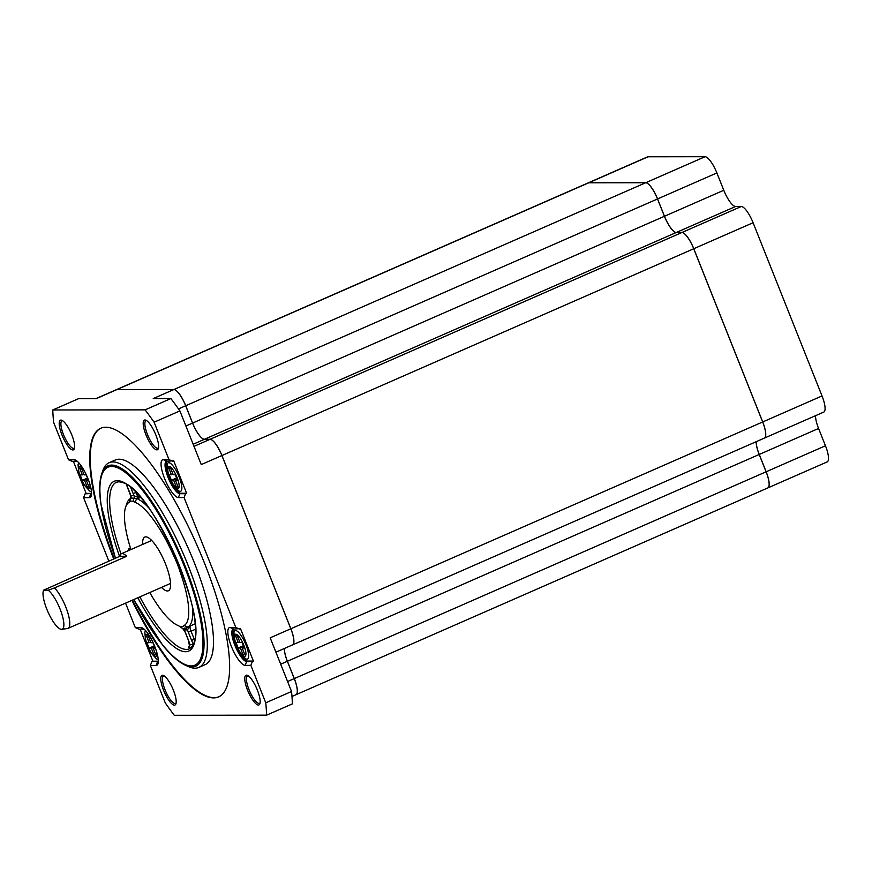 <?xml version="1.0" encoding="UTF-8"?>
<svg xmlns="http://www.w3.org/2000/svg" width="872" height="872" viewBox="0 0 872 872"><rect width="100%" height="100%" fill="white"/><g stroke="black" fill="none" stroke-linecap="round" stroke-linejoin="round"><path stroke-width="1.31" d="M192.516 607.882A70.392 19.74 66.3 0 1 187.84 627.077L190.401 625.867A5.864 1.646 -113.7 0 0 191.044 631.197L188.276 632.102A8.208 2.3 -113.7 0 1 187.458 629.737A2.344 2.245 76 0 0 185.485 628.298L187.84 627.077L184.057 625.529L183.033 626.51A68.016 19.075 66.3 0 1 181.572 626.685A68.016 19.075 66.3 0 1 179.97 626.51L182.303 628.309A70.643 19.805 -113.7 0 0 183.458 628.461A70.643 19.805 -113.7 0 0 183.97 628.483A70.643 19.805 -113.7 0 0 185.485 628.298L184.929 627.884M135.629 491.928L135.879 492.571A5.864 1.646 -113.7 0 0 139.476 497.901L136.675 498.512A70.392 19.74 66.3 0 1 148.611 507.722M135.029 502.316L136.675 498.512L133.754 498.293A2.344 2.213 101.7 0 0 134.179 495.852A72.747 20.394 -113.7 0 0 132.457 495.667A72.747 20.394 -113.7 0 0 130.898 495.852A2.344 2.245 -104 0 1 130.571 498.293L130.157 501.335A68.016 19.075 66.3 0 1 131.618 501.16A68.016 19.075 66.3 0 1 133.22 501.335L135.029 502.316A67.46 18.922 66.3 0 1 173.31 554.93L174.553 554.363M140.632 497.4L139.476 497.901L134.179 495.852A8.208 2.3 -113.7 0 1 133.111 493.476L130.691 487.415M133.22 501.335L133.754 498.293A70.643 19.805 -113.7 0 0 132.086 498.108A70.643 19.805 -113.7 0 0 130.571 498.293M126.429 484.352A8.208 2.3 -113.7 0 1 126.8 485.257L130.081 493.487A8.208 2.3 -113.7 0 1 130.898 495.852L130.179 499.427M130.931 549.556A67.46 18.922 66.3 0 1 125.633 507.046L126.865 503.449A70.392 19.74 66.3 0 1 130.266 498.653M182.76 628.385A2.344 2.213 -78.3 0 1 184.177 629.737A72.747 20.394 -113.7 0 0 185.889 629.922A72.747 20.394 -113.7 0 0 187.458 629.737L190.401 625.867L195.023 623.84M183.687 628.963L184.177 629.737A8.208 2.3 -113.7 0 1 185.245 632.113L188.516 640.342A8.208 2.3 -113.7 0 1 189.736 644.343A2.344 2.213 -78.9 0 1 188.483 647.406L189.943 644.789M193.355 644.364A88.584 24.841 66.3 0 1 191.709 644.539A88.584 24.841 66.3 0 1 189.736 644.343L189.976 644.997M128.849 550.472L128.773 548.902L127.846 550.908M112.979 461.931A111.758 31.338 66.3 0 1 185.398 558.734A111.758 31.338 66.3 0 1 198.881 667.407A111.758 31.338 66.3 0 1 195.055 668.181A111.758 31.338 66.3 0 1 188.537 666.622L185.66 665.358A109.338 30.662 66.3 0 0 192.047 666.884A109.338 30.662 66.3 0 0 185.104 565.939A109.338 30.662 66.3 0 0 111.736 465.092A109.338 30.662 66.3 0 0 101.719 473.812L102.733 470.836A111.758 31.338 66.3 0 1 109.153 462.705A111.758 31.338 66.3 0 1 112.979 461.931M198.881 667.407L205.062 664.693A111.758 31.338 -113.7 0 0 191.589 556.02A111.758 31.338 -113.7 0 0 119.17 459.217A111.758 31.338 -113.7 0 0 115.344 459.991L109.153 462.705M218.818 696.772A146.66 41.126 66.3 0 1 214.065 697.676A146.66 41.126 66.3 0 1 132.446 600.132M114.221 558.734A146.66 41.126 66.3 0 1 101.076 428.13M131.934 600.361A146.66 41.126 -113.7 0 0 213.542 697.905A146.66 41.126 -113.7 0 0 218.567 696.892A146.66 41.126 -113.7 0 0 200.876 554.265A146.66 41.126 -113.7 0 0 105.839 427.236A146.66 41.126 -113.7 0 0 100.814 428.239A146.66 41.126 -113.7 0 0 113.709 558.963M108.837 561.099L83.592 497.672L89.293 497.672A20.536 5.755 -113.7 0 0 91.179 496.026A20.536 5.755 -113.7 0 0 87.026 476.406A20.536 5.755 -113.7 0 0 75.417 460.056A20.536 5.755 -113.7 0 0 74.218 459.773L68.517 459.784L53.617 422.342A224.682 63.002 66.3 0 1 52.767 409.971L145.112 409.851A224.682 63.002 66.3 0 1 154.104 422.212L169.005 459.642L163.304 459.653A20.536 5.755 -113.7 0 0 164.601 478.608A20.536 5.755 -113.7 0 0 178.379 497.552L184.079 497.541L235.789 627.459L230.088 627.469A20.536 5.755 -113.7 0 0 231.385 646.424A20.536 5.755 -113.7 0 0 245.163 665.369L250.864 665.358L265.764 702.799A224.682 63.002 66.3 0 1 266.614 715.16L174.269 715.291A224.682 63.002 66.3 0 1 165.277 702.93L150.376 665.489L156.077 665.478A20.536 5.755 -113.7 0 0 157.963 663.843A20.536 5.755 -113.7 0 0 153.81 644.223A20.536 5.755 -113.7 0 0 142.201 627.873A20.536 5.755 -113.7 0 0 141.002 627.589L135.302 627.6L125.568 603.141M156.851 449.865A16.187 4.545 -113.7 0 0 158.344 448.568A16.187 4.545 -113.7 0 0 155.063 433.101A16.187 4.545 -113.7 0 0 145.907 420.206A16.187 4.545 -113.7 0 0 144.959 419.977A16.187 4.545 -113.7 0 0 145.995 434.921A16.187 4.545 -113.7 0 0 156.851 449.865M72.867 449.974A16.187 4.545 -113.7 0 0 74.349 448.677A16.187 4.545 -113.7 0 0 71.079 433.21A16.187 4.545 -113.7 0 0 61.923 420.315A16.187 4.545 -113.7 0 0 60.975 420.086A16.187 4.545 -113.7 0 0 61.999 435.041A16.187 4.545 -113.7 0 0 72.867 449.974M174.422 705.154A16.187 4.545 -113.7 0 0 175.904 703.868A16.187 4.545 -113.7 0 0 172.634 688.4A16.187 4.545 -113.7 0 0 163.467 675.506A16.187 4.545 -113.7 0 0 162.53 675.277A16.187 4.545 -113.7 0 0 163.555 690.221A16.187 4.545 -113.7 0 0 174.422 705.154M258.406 705.045A16.187 4.545 -113.7 0 0 259.889 703.759A16.187 4.545 -113.7 0 0 256.619 688.281A16.187 4.545 -113.7 0 0 247.463 675.397A16.187 4.545 -113.7 0 0 246.514 675.168A16.187 4.545 -113.7 0 0 247.539 690.112A16.187 4.545 -113.7 0 0 258.406 705.045M193.998 446.355L210.076 439.314A17.604 4.938 -113.7 0 1 221.88 455.544L290.823 628.777A17.604 4.938 -113.7 0 1 292.534 644.899A17.604 4.938 66.3 0 0 292.589 644.877A17.604 4.938 66.3 0 0 290.867 628.756L762.673 421.972A17.604 4.938 -113.7 0 1 764.384 438.104L292.589 644.877M290.823 628.777L270.189 637.813L291.553 691.496L265.764 702.799M250.864 665.358L252.368 661.521L253.403 661.063L247.692 661.074A17.604 4.938 66.3 0 1 236.683 646.752A17.604 4.938 66.3 0 1 233.696 629.05M230.088 627.469L233.74 629.05L240.476 628.592L253.403 661.063M239.44 629.039L235.789 627.459M184.079 497.541L185.583 493.705L186.619 493.258L180.918 493.258A17.604 4.938 66.3 0 1 169.909 478.935A17.604 4.938 66.3 0 1 166.923 461.233A17.604 4.938 -113.7 0 0 166.356 461.353A17.604 4.938 -113.7 0 0 168.481 478.466A17.604 4.938 -113.7 0 0 179.883 493.716L178.379 497.552M163.304 459.653L166.955 461.233L173.692 460.776L186.619 493.258M172.656 461.223L169.005 459.642M221.88 455.544L201.258 464.591L179.894 410.908L154.104 422.212M284.37 648.485A17.604 4.938 -113.7 0 0 287.4 661.249L294.3 678.58A17.604 4.938 66.3 0 1 296.022 694.701A17.604 4.938 66.3 0 1 295.99 694.712A17.604 4.938 -113.7 0 0 294.245 678.601L287.357 661.27A17.604 4.938 66.3 0 1 284.316 648.506M210.076 439.314L204.375 439.314A17.604 4.938 66.3 0 1 192.57 423.084L185.671 405.763A17.604 4.938 -113.7 0 0 173.866 389.533L116.848 389.61A17.604 4.938 -113.7 0 0 116.249 389.73A17.604 4.938 66.3 0 1 116.303 389.708A17.604 4.938 66.3 0 1 116.903 389.588L173.92 389.512A17.604 4.938 66.3 0 1 185.725 405.742L192.614 423.062A17.604 4.938 -113.7 0 0 204.43 439.292L210.13 439.292A17.604 4.938 66.3 0 1 221.935 455.522L290.867 628.756M52.767 409.971L78.556 398.668L96.225 398.646L116.848 389.61M173.866 389.533L153.232 398.569L170.901 398.548L145.112 409.851M179.894 410.908A224.682 63.002 -113.7 0 0 170.901 398.548M146.692 420.653A14.955 4.197 -113.7 0 0 146.496 420.642A14.955 4.197 -113.7 0 0 145.984 420.74A14.955 4.197 -113.7 0 0 147.444 434.452A14.955 4.197 -113.7 0 0 157.483 448.252A14.955 4.197 -113.7 0 0 157.995 448.143A14.955 4.197 -113.7 0 0 158.541 447.685M68.517 459.784L72.169 461.353L77.336 461.353M91.538 493.378L86.132 493.389L73.379 461.353M86.132 493.389L85.096 493.835L83.592 497.672M135.302 627.6L138.953 629.17L144.12 629.17M158.323 661.194L152.905 661.205L140.163 629.17M152.905 661.205L151.881 661.652L150.376 665.489M89.293 497.672L90.797 493.835A17.604 4.938 -113.7 0 0 91.397 493.705A17.604 4.938 -113.7 0 0 91.538 493.639M91.538 493.508L85.096 493.835M78.971 462.978A15.543 4.36 -113.7 0 0 78.066 464.711L78.796 472.722L84.159 484.963L89.554 490.936A15.543 4.36 -113.7 0 0 91.08 491.481A15.543 4.36 -113.7 0 0 91.44 491.437M86.339 474.88L84.148 474.88L81.456 468.111L79.679 468.122L82.371 474.88L80.137 474.891L82.295 480.298L84.519 480.298L87.211 487.067L88.999 487.067L86.306 480.298L88.53 480.298L86.622 475.48M86.306 480.298L88.203 479.469M87.211 487.067L88.737 486.402M84.519 480.298L87.941 478.804M82.295 480.298L87.636 478.041M86.197 474.88L87.451 478.041M82.371 474.88L83.886 474.215M156.077 665.478L157.581 661.641A17.604 4.938 -113.7 0 0 158.181 661.521A17.604 4.938 -113.7 0 0 158.323 661.456M158.323 661.325L151.881 661.652M145.755 630.794A15.543 4.36 -113.7 0 0 144.85 632.516L145.57 640.538L150.943 652.779L156.339 658.752A15.543 4.36 -113.7 0 0 157.854 659.297A15.543 4.36 -113.7 0 0 158.224 659.254M153.123 642.697L150.932 642.697L148.24 635.928L146.452 635.928L149.145 642.697L146.921 642.708L149.079 648.114L151.303 648.114L153.995 654.883L155.783 654.872L153.09 648.114L155.314 648.103L153.396 643.296M151.303 648.114L154.715 646.621M155.51 654.218L153.995 654.883M149.079 648.114L154.42 645.858M152.982 642.697L154.235 645.858M149.145 642.697L150.671 642.032M153.09 648.114L154.987 647.275M291.553 691.496A224.682 63.002 -113.7 0 1 292.403 703.868L266.614 715.16M164.252 675.953A14.955 4.197 -113.7 0 0 164.056 675.942A14.955 4.197 -113.7 0 0 163.555 676.04A14.955 4.197 -113.7 0 0 165.015 689.752A14.955 4.197 -113.7 0 0 175.043 703.551A14.955 4.197 -113.7 0 0 175.555 703.442A14.955 4.197 -113.7 0 0 176.111 702.985M248.248 675.844A14.955 4.197 -113.7 0 0 248.051 675.833A14.955 4.197 -113.7 0 0 247.539 675.931A14.955 4.197 -113.7 0 0 249 689.643A14.955 4.197 -113.7 0 0 259.038 703.432A14.955 4.197 -113.7 0 0 259.551 703.333A14.955 4.197 -113.7 0 0 260.096 702.876M62.708 420.762A14.955 4.197 -113.7 0 0 62.512 420.751A14.955 4.197 -113.7 0 0 61.999 420.86A14.955 4.197 -113.7 0 0 63.46 434.561A14.955 4.197 -113.7 0 0 73.499 448.361A14.955 4.197 -113.7 0 0 74.011 448.252A14.955 4.197 -113.7 0 0 74.556 447.794M296.022 694.701L767.818 487.928A17.604 4.938 -113.7 0 0 766.096 471.796L759.207 454.476A17.604 4.938 66.3 0 1 756.166 441.701M192.614 423.062L664.42 216.289A17.604 4.938 66.3 0 0 676.225 232.519L681.926 232.508A17.604 4.938 -113.7 0 1 693.731 248.749L762.673 421.972M664.42 216.289L657.521 198.958A17.604 4.938 -113.7 0 0 645.716 182.728L588.698 182.804A17.604 4.938 -113.7 0 0 588.099 182.924A17.604 4.938 66.3 0 1 588.153 182.902A17.604 4.938 66.3 0 1 588.753 182.782L645.771 182.706A17.604 4.938 66.3 0 1 657.575 198.936L664.464 216.267A17.604 4.938 -113.7 0 0 676.28 232.497L681.98 232.486A17.604 4.938 66.3 0 1 693.785 248.716L762.717 421.95A17.604 4.938 66.3 0 1 764.439 438.071A17.604 4.938 66.3 0 1 764.417 438.082L823.757 412.085A17.604 4.938 -113.7 0 0 822.034 395.953L753.092 222.731A17.604 4.938 -113.7 0 0 741.287 206.49L735.587 206.501A17.604 4.938 66.3 0 1 723.782 190.27L716.882 172.95A17.604 4.938 -113.7 0 0 705.077 156.709L648.059 156.786A17.604 4.938 -113.7 0 0 647.46 156.905L588.153 182.902M756.22 441.679A17.604 4.938 -113.7 0 0 759.25 454.454L766.15 471.774A17.604 4.938 66.3 0 1 767.872 487.906A17.604 4.938 66.3 0 1 767.84 487.917M767.872 487.906L827.179 461.909A17.604 4.938 -113.7 0 0 825.457 445.777L818.568 428.457A17.604 4.938 66.3 0 1 815.527 415.682M252.368 661.521L246.667 661.532L245.163 665.369M233.74 629.05A17.604 4.938 -113.7 0 0 233.14 629.17A17.604 4.938 -113.7 0 0 235.266 646.283A17.604 4.938 -113.7 0 0 246.667 661.532L247.692 661.074M235.527 630.489A15.543 4.36 -113.7 0 0 233.936 632.407L234.655 640.419L240.029 652.659L245.424 658.633A15.543 4.36 -113.7 0 0 246.94 659.178A15.543 4.36 -113.7 0 0 245.959 644.833A15.543 4.36 -113.7 0 0 235.527 630.489M236.007 642.588L238.165 647.994L240.389 647.994L243.081 654.763L244.869 654.763L242.165 647.994L244.4 647.994L242.242 642.577L240.018 642.577L237.326 635.808L235.538 635.819L238.23 642.577L236.007 642.588M242.056 642.577L243.506 645.738M238.165 647.994L243.321 645.738M238.23 642.577L239.756 641.912M242.165 647.994L244.073 647.166M243.081 654.763L244.596 654.098M240.389 647.994L243.8 646.501M185.583 493.705L179.883 493.716L180.918 493.258M168.743 462.672A15.543 4.36 -113.7 0 0 167.151 464.591L167.882 472.602L173.245 484.843L178.64 490.816A15.543 4.36 -113.7 0 0 180.166 491.361A15.543 4.36 -113.7 0 0 179.174 477.017A15.543 4.36 -113.7 0 0 168.743 462.672M168.765 468.002L171.457 474.771L169.223 474.771L171.381 480.178L173.604 480.178L176.297 486.947L178.084 486.947L175.392 480.178L177.615 480.178L175.457 474.76L173.234 474.76L170.541 468.002L168.765 468.002M172.972 474.106L171.457 474.771M175.392 480.178L177.289 479.349M176.297 486.947L177.823 486.282M173.604 480.178L177.027 478.684M171.381 480.178L176.722 477.921M175.283 474.76L176.536 477.921M178.433 625.649L178.161 625.529A67.46 18.922 66.3 0 1 177.43 625.235A67.46 18.922 66.3 0 1 149.766 592.535M182.303 628.309L178.52 625.693M125.633 507.046A67.46 18.922 66.3 0 1 129.132 502.327L130.081 499.721M129.132 502.327L130.157 501.335L130.528 498.293L130.135 501.335M176.493 558.81L175.337 559.235A68.016 19.075 66.3 0 1 179.054 568.555L180.439 572.86A67.46 18.922 66.3 0 1 184.057 625.529M173.31 554.93L175.337 559.235M181.976 572.544L180.439 572.86M161.494 587.401A29.332 8.229 -113.7 0 0 167.37 590.987A29.332 8.229 -113.7 0 0 168.372 590.791A29.332 8.229 -113.7 0 0 164.83 562.266A29.332 8.229 -113.7 0 0 145.82 536.858A29.332 8.229 -113.7 0 0 144.817 537.065A29.332 8.229 -113.7 0 0 142.659 544.411M54.511 587.924A23.468 6.584 66.3 0 1 67.242 610.989A23.468 6.584 66.3 0 1 68.027 628.363A23.468 6.584 66.3 0 1 67.526 628.505L61.77 629.312A21.898 6.137 66.3 0 1 61.487 629.333A21.898 6.137 66.3 0 1 48.32 612.7A21.898 6.137 66.3 0 1 43.6 590.191L48.222 590.181L54.511 587.924L126.723 556.271A23.468 6.584 66.3 0 0 122.189 553.578A23.468 6.584 66.3 0 0 121.393 553.731A23.468 6.584 66.3 0 0 119.824 556.282L43.6 590.191M119.824 556.282L126.723 556.271M48.222 590.181A21.898 6.137 66.3 0 1 61.258 612.253A21.898 6.137 66.3 0 1 61.77 629.312M195.361 629.312L191.044 631.197L194.325 639.427A5.864 1.646 -113.7 0 0 194.63 640.168M194.816 639.22L191.546 640.331L188.276 632.102M191.546 640.331A8.208 2.3 -113.7 0 0 193.431 644.201M191.262 647.569A90.928 25.495 66.3 0 1 190.499 647.602A90.928 25.495 66.3 0 1 188.483 647.406M139.847 596.884A90.928 25.495 -113.7 0 0 186.379 649.411A90.928 25.495 -113.7 0 0 189.486 648.79C192.625 645.999 194.075 644.103 193.857 643.078C207.449 615.981 152.785 491.252 123.65 482.881L118.952 481.736L116.488 482.227A90.928 25.495 -113.7 0 0 121.023 553.949M130.495 548.15L128.773 548.902A5.864 1.646 -113.7 0 0 129.307 550.265M133.111 493.476L136.141 492.462M137.831 597.767A92.694 25.986 -113.7 0 0 185.474 651.722A92.694 25.986 -113.7 0 0 179.588 566.146A92.694 25.986 -113.7 0 0 117.404 480.657A92.694 25.986 -113.7 0 0 119.562 556.401M115.507 558.167A108.095 30.313 66.3 0 1 111.747 466.444A108.095 30.313 66.3 0 1 184.265 566.146A108.095 30.313 66.3 0 1 191.132 665.936A108.095 30.313 66.3 0 1 133.754 599.554M185.671 405.763L178.488 408.913M185.9 426.005L192.57 423.084M204.375 439.314L193.159 444.24M76.736 460.863L74.218 459.773M89.892 484.134A12.023 3.368 66.3 0 1 88.748 488.691A12.023 3.368 66.3 0 1 80.682 477.594A12.023 3.368 66.3 0 1 79.919 466.487A12.023 3.368 66.3 0 1 83.287 469.071M143.509 628.668L141.002 627.589M156.677 651.951A12.023 3.368 66.3 0 1 155.532 656.507A12.023 3.368 66.3 0 1 147.466 645.411A12.023 3.368 66.3 0 1 146.703 634.304A12.023 3.368 66.3 0 1 150.071 636.887M759.207 454.476L280.686 664.192M287.586 681.523L294.245 678.601M294.3 678.58L766.096 471.796M588.698 182.804L116.903 389.588M173.92 389.512L645.716 182.728M657.521 198.958L185.725 405.742M676.225 232.519L204.43 439.292M210.13 439.292L681.926 232.508M693.731 248.749L221.935 455.522M766.15 471.774L825.457 445.777M818.568 428.457L759.25 454.454M762.717 421.95L822.034 395.953M753.092 222.731L693.785 248.716M681.98 232.486L741.287 206.49M735.587 206.501L676.28 232.497M664.464 216.267L723.782 190.27M716.882 172.95L657.575 198.936M645.771 182.706L705.077 156.709M648.059 156.786L588.753 182.782M235.789 634.195A12.023 3.368 66.3 0 1 243.855 645.28A12.023 3.368 66.3 0 1 244.618 656.387A12.023 3.368 66.3 0 1 236.552 645.291A12.023 3.368 66.3 0 1 235.789 634.195M169.005 466.378A12.023 3.368 66.3 0 1 177.071 477.464A12.023 3.368 66.3 0 1 177.834 488.571A12.023 3.368 66.3 0 1 169.768 477.475A12.023 3.368 66.3 0 1 169.005 466.378M179.054 568.555L180.362 568.304M182.586 628.341L185.126 632.069L188.406 640.299L189.431 645.694L189.965 645.127M130.876 496.223L126.287 484.265M185.66 665.358C178.804 662.251 171.185 655.591 162.802 645.389L133.689 599.587M115.442 558.2L100.901 504.147C99.081 491.067 99.354 480.952 101.719 473.812M275.912 652.191L292.534 644.899M295.968 694.722L291.978 696.477M116.249 389.73L95.898 398.646M588.099 182.924L116.303 389.708M177.43 625.235L178.673 625.78M170.53 583.433L68.027 628.363M151.695 540.455L121.393 553.731"/></g></svg>
